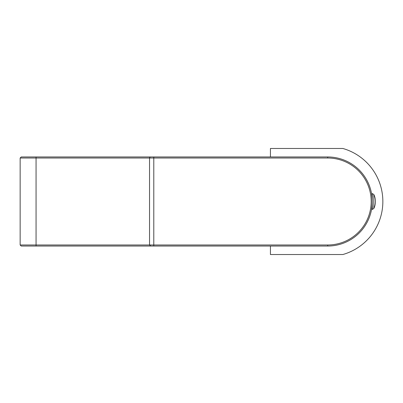 <?xml version="1.0" encoding="UTF-8"?>
<svg xmlns="http://www.w3.org/2000/svg" width="403" height="403" viewBox="0 0 403 403"><rect width="100%" height="100%" fill="white"/><g stroke="black" fill="none" stroke-linecap="round" stroke-linejoin="round"><path stroke-width="0.6" d="M21.213 156.958L20.15 158.016L36.058 158.016L36.058 156.958L21.213 156.958L327.704 156.958A44.542 44.542 0 0 1 327.75 156.958M150.596 246.042L21.213 246.042L20.15 244.984L36.058 244.984L36.058 158.016L153.79 158.016L153.79 156.958L284.226 156.958A1.063 1.063 -90 0 1 284.211 156.958L284.211 156.958A1.063 1.063 -90 0 1 284.226 156.958L284.211 156.958A1.063 1.063 -90 0 1 284.226 156.958L284.226 156.958M153.79 158.016L149.543 158.016L149.543 244.984L327.715 244.984A43.484 43.484 90 0 0 371.198 201.5A43.484 43.484 90 0 0 327.715 158.016L153.79 158.016L153.79 246.042L327.715 246.042A44.542 44.542 90 0 0 372.256 201.505A44.542 44.542 90 0 0 327.72 156.958L266.202 156.958M327.715 244.984L327.715 246.042A44.542 44.542 90 0 0 372.256 201.505A44.542 44.542 90 0 0 327.715 156.958L327.704 156.958A44.542 44.542 90 0 0 327.715 156.958L150.611 156.958C151.12 157.004 149.896 156.606 149.543 158.016M371.773 194.941L372.246 194.941L372.246 201.5L372.246 193.546L372.246 194.941L371.768 194.901M372.246 202.407L372.246 208.099L371.773 208.059M372.246 202.392L372.246 209.454L372.241 208.099L371.768 208.099M373.813 201.5L373.813 208.502A15.974 15.974 0 0 0 373.813 194.498L373.813 201.5M270.433 246.042L270.433 254.525L342.852 254.525A55.146 55.146 0 0 0 342.852 148.475L270.433 148.475L270.433 156.958M36.058 246.042L36.058 244.984L149.543 244.984L150.646 246.042L153.79 246.042M327.715 158.016L327.715 156.958M372.246 193.546L372.286 209.454L373.813 208.502M20.15 158.016L20.15 244.984M372.286 193.546L373.813 194.498"/></g></svg>
